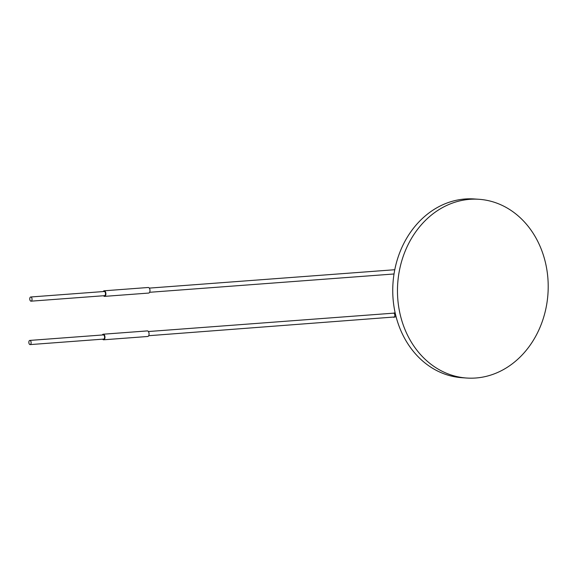 <?xml version="1.0" encoding="UTF-8"?>
<svg xmlns="http://www.w3.org/2000/svg" width="577" height="577" viewBox="0 0 577 577"><rect width="100%" height="100%" fill="white"/><g stroke="black" fill="none" stroke-linecap="round" stroke-linejoin="round"><path stroke-width="0.87" d="M478.939 199.289L474.215 198.964A89.586 75.299 93.9 0 0 392.8 293.981A89.586 75.299 93.9 0 0 462.004 377.711L466.728 378.036A89.586 75.299 93.9 0 0 548.15 283.018A89.586 75.299 93.9 0 0 478.939 199.289A89.586 75.299 93.9 0 0 397.524 294.306A89.586 75.299 93.9 0 0 466.728 378.036M103.225 291.565A2.798 1.507 85.7 0 1 104.17 290.794A2.798 1.507 85.7 0 1 105.887 293.686A2.798 1.507 85.7 0 1 104.588 296.369A2.798 1.507 85.7 0 1 103.543 295.749M104.17 290.794L148.253 287.49A2.798 1.507 85.7 0 1 149.977 290.382A2.798 1.507 85.7 0 1 148.671 293.066L104.588 296.369M104.444 295.669A2.099 1.125 -94.3 0 0 104.531 295.669A2.099 1.125 -94.3 0 0 105.504 293.578A2.099 1.125 -94.3 0 0 104.307 291.486A2.099 1.125 -94.3 0 0 104.221 291.486A2.099 1.125 -94.3 0 0 104.134 291.5M30.97 301.18A2.099 1.125 85.7 0 1 29.766 299.088A2.099 1.125 85.7 0 1 30.74 296.989A2.099 1.125 85.7 0 1 30.833 296.989A2.099 1.125 85.7 0 1 32.031 299.081A2.099 1.125 85.7 0 1 31.057 301.172A2.099 1.125 85.7 0 1 30.97 301.18M102.309 334.985A2.798 1.507 85.7 0 1 103.254 334.213A2.798 1.507 85.7 0 1 104.971 337.105A2.798 1.507 85.7 0 1 103.672 339.788A2.798 1.507 85.7 0 1 102.627 339.168M103.254 334.213L147.337 330.909A2.798 1.507 85.7 0 1 149.061 333.802A2.798 1.507 85.7 0 1 147.755 336.485L103.672 339.788M28.85 342.428A2.099 1.125 85.7 0 1 29.824 340.416A2.099 1.125 85.7 0 1 31.115 342.579A2.099 1.125 85.7 0 1 30.141 344.599A2.099 1.125 85.7 0 1 28.85 342.428M30.141 344.599L103.615 339.096A2.099 1.125 -94.3 0 0 104.596 337.076A2.099 1.125 -94.3 0 0 103.305 334.912L29.824 340.416M394.372 269.755A2.099 1.125 85.7 0 1 394.459 269.748A2.099 1.125 85.7 0 1 394.545 269.748A2.099 1.125 85.7 0 1 394.762 269.798M148.383 331.53L393.543 313.167A2.099 1.125 85.7 0 1 393.629 313.167A2.099 1.125 85.7 0 1 394.834 315.338A2.099 1.125 85.7 0 1 393.853 317.35A2.099 1.125 85.7 0 1 393.766 317.35M394.776 269.726L149.299 288.111M104.221 291.486L30.74 296.989M148.7 335.713L396.118 316.86M394.019 273.981L149.616 292.294M104.531 295.669L31.057 301.172M395.122 312.734L393.543 313.167"/></g></svg>
